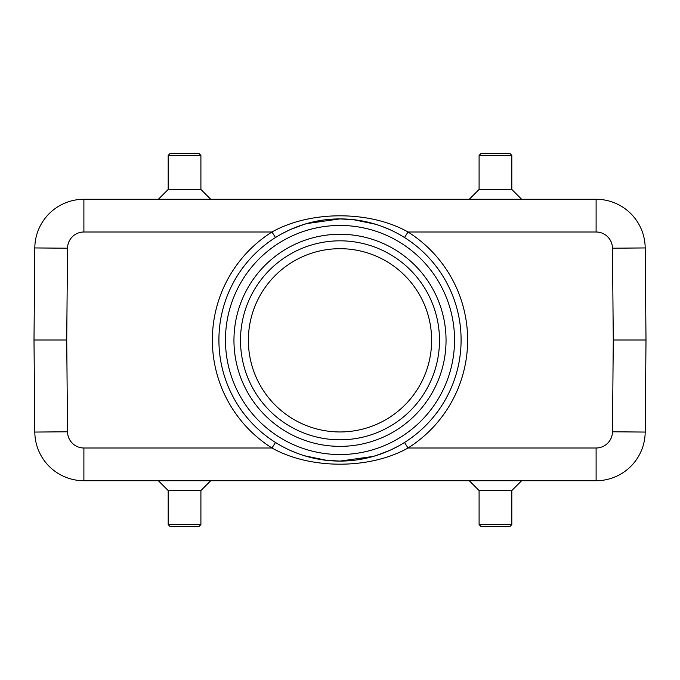 <?xml version="1.0" encoding="UTF-8"?>
<svg xmlns="http://www.w3.org/2000/svg" width="680" height="680" viewBox="0 0 680 680"><rect width="100%" height="100%" fill="white"/><g stroke="black" fill="none" stroke-linecap="round" stroke-linejoin="round"><path stroke-width="1.02" d="M481.058 153.451L509.856 153.451L481.058 153.451L479.094 155.414L511.819 155.414L509.856 153.451M479.094 155.414L479.094 189.456L511.819 189.456L511.819 155.414M511.819 189.456L521.637 199.274M198.942 153.451L170.144 153.451L198.942 153.451L200.906 155.414L200.906 189.456L210.732 199.274M200.906 155.414L168.181 155.414L168.181 189.456L200.906 189.456M339.779 461.091L325.465 460.215M323.127 459.91L306.332 456.314M404.32 442.595L400.767 444.737M397.681 446.471L390.515 450.05M389.572 450.483L375.292 455.838M373.422 456.39L340 461.091A121.091 121.091 0 0 1 218.917 338.793A121.091 121.091 0 0 1 340.799 218.909A121.091 121.091 0 0 1 461.091 340.399A121.091 121.091 0 0 1 340 461.091A121.091 121.091 0 0 1 218.917 338.793A121.091 121.091 0 0 1 340.799 218.909A121.091 121.091 0 0 1 461.091 340.399A121.091 121.091 0 0 1 340 461.091M404.532 442.459L408.025 448.001C369.75 469.574 310.25 469.6 271.975 448.001L275.476 442.467M275.468 237.541L271.975 231.999C310.25 210.426 369.75 210.4 408.025 231.999L404.524 237.532M340.212 218.909L354.535 219.784M356.873 220.09L373.668 223.686M275.68 237.405L279.233 235.263M282.319 233.529L289.484 229.95M290.428 229.517L304.708 224.162M306.578 223.609L339.881 218.909M340 446.361A106.037 106.037 0 0 1 248.166 287.3A106.037 106.037 0 0 1 431.834 287.3A106.037 106.037 0 0 1 340 446.361M340 439.807A99.492 99.492 0 0 0 426.164 290.572A99.492 99.492 0 0 0 253.835 290.572A99.492 99.492 0 0 0 340 439.807M340 431.953A91.638 91.638 0 0 0 419.356 294.5A91.638 91.638 0 0 0 260.644 294.5A91.638 91.638 0 0 0 340 431.953M612.467 248.217A16.363 16.363 0 0 0 596.105 231.999L596.105 199.274A49.087 49.087 0 0 1 645.192 247.936L646 340L645.192 432.063A49.087 49.087 0 0 1 596.105 480.726L83.895 480.726A49.087 49.087 0 0 1 34.808 432.063L34 340L34.808 247.936A49.087 49.087 0 0 1 83.895 199.274L596.105 199.274A49.087 49.087 0 0 1 645.192 247.936L612.467 248.217L613.275 340L646 340M479.094 490.543L479.094 524.586L481.058 526.549L509.856 526.549L481.058 526.549L509.856 526.549L511.819 524.586L511.819 490.543L479.094 490.543L469.268 480.726M170.144 526.549L198.942 526.549L170.144 526.549L168.181 524.586L200.906 524.586L198.942 526.549M158.363 480.726L168.181 490.543L200.906 490.543L200.906 524.586M67.532 431.783A16.363 16.363 0 0 0 83.895 448.001L83.895 480.726A49.087 49.087 0 0 1 34.808 432.063L67.532 431.783L66.725 340L34 340M613.275 340L612.467 431.783A16.363 16.363 0 0 1 596.105 448.001L408.025 448.001A127.636 127.636 0 0 0 408.025 231.999L596.105 231.999M66.725 340L67.532 248.217A16.363 16.363 0 0 1 83.895 231.999L271.975 231.999A127.636 127.636 0 0 0 271.975 448.001L83.895 448.001M225.463 338.861A114.546 114.546 0 0 1 398.259 241.375A114.546 114.546 0 0 1 396.287 439.764A114.546 114.546 0 0 1 225.463 338.861M481.058 526.549L479.094 524.586L511.819 524.586M67.532 248.217L34.808 247.936M83.895 199.274L83.895 231.999M612.467 431.783L645.192 432.063M596.105 480.726L596.105 448.001M479.094 189.456L469.268 199.274M168.181 155.414L170.144 153.451M168.181 189.456L158.363 199.274M390.056 450.262L385.713 452.132M383.061 453.177L373.379 456.399M389.81 450.373L376.244 455.54M367.863 457.844L357.68 459.79M345.984 460.946L337.866 461.074M326.935 460.385L304.376 455.736M297.262 453.296L289.111 449.879M280.976 445.731L275.519 442.493M289.944 229.738L294.287 227.868M296.939 226.823L306.62 223.601M290.351 229.559L293.658 228.131M296.047 227.171L304.079 224.357M311.601 222.283L322.702 220.15M334.126 219.053L342.133 218.926M353.065 219.614L375.615 224.264M382.78 226.721L391.102 230.223M398.905 234.2L404.481 237.507M511.819 490.543L521.637 480.726M168.181 490.543L168.181 524.586M200.906 490.543L210.732 480.726"/></g></svg>

